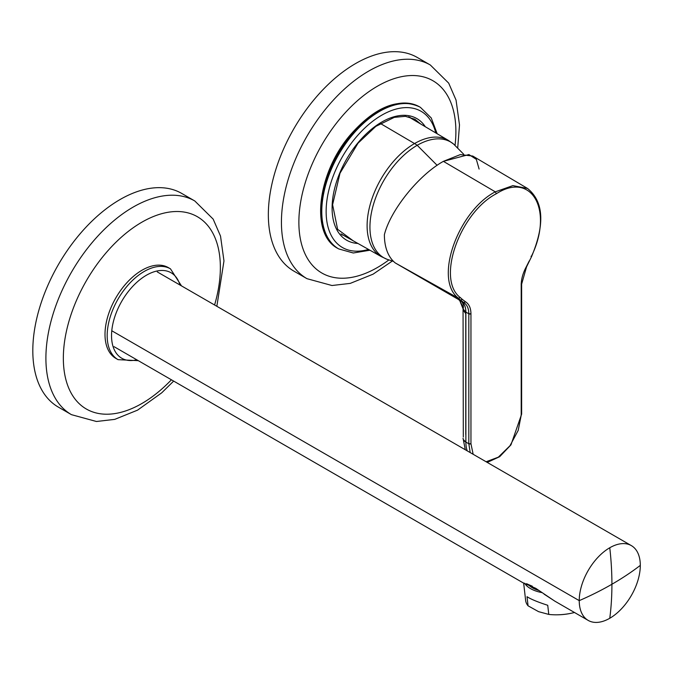 <?xml version="1.0" encoding="UTF-8"?>
<svg xmlns="http://www.w3.org/2000/svg" width="674" height="674" viewBox="0 0 674 674"><rect width="100%" height="100%" fill="white"/><g stroke="black" fill="none" stroke-linecap="round" stroke-linejoin="round"><path stroke-width="1.01" d="M609.768 618.269A308.414 178.062 -120 0 0 611.916 584.248A308.414 178.062 180 0 0 640.3 565.385A308.414 178.062 180 0 1 611.916 584.248A308.414 178.062 -120 0 1 609.768 618.269A43.178 24.93 120 0 0 640.3 565.385A43.178 24.93 120 0 0 609.768 547.751A308.414 178.062 60 0 1 611.916 584.248A308.414 178.062 0 0 1 579.236 600.635A43.178 24.93 120 0 0 609.768 618.269A43.178 24.93 -60 0 1 588.183 620.4A43.178 24.93 -60 0 1 579.236 600.635A308.414 178.062 0 0 0 611.916 584.248A308.414 178.062 60 0 0 609.768 547.751A43.178 24.93 120 0 0 579.236 600.635L111.783 330.757L579.236 600.635A43.178 24.93 -60 0 1 609.768 547.751A43.178 24.93 -60 0 1 631.361 545.62A43.178 24.93 -60 0 1 640.3 565.385A43.178 24.93 -60 0 1 609.768 618.269M114.1 346.697L523.016 582.783L535.729 588.309L554.803 601.132L588.183 620.4M526.47 583.701L532.334 586.22M544.044 594.123L555.123 601.318M470.199 452.574L468.818 443.745A1.542 0.893 -0 0 0 470.949 443.745L468.818 443.745L468.818 313.789L465.877 312.096L465.877 442.102A37.112 21.425 120 0 0 467.2 450.839A37.112 21.425 -60 0 1 465.877 442.102L468.818 443.745L465.877 442.102L465.877 312.096C465.785 306.695 464.1 302.946 460.831 300.84L395.276 262.953L458.404 298.203C433.323 279.314 458.387 210.844 495.289 191.837L496.367 193.716L495.289 191.837L512.889 185.62L527.548 188.459L512.897 185.62L495.289 191.837L443.391 161.347C418.723 175.055 390.465 210.162 384.382 234.687A65.85 38.014 120 0 0 395.276 262.953L460.511 300.099L463.737 302.508L465.574 301.826L462.423 299.475L465.574 301.826C469.087 304.092 470.882 308.077 470.949 313.789L470.949 443.745L473.156 454.284L470.949 443.745L470.949 313.789C470.882 308.077 469.087 304.092 465.574 301.826L463.737 302.508L460.831 300.84C462.945 302.373 463.729 305.145 463.181 309.139L463.046 309.872L463.181 309.139A9.251 5.341 180 0 0 465.877 312.096L468.818 313.789C468.742 308.406 467.048 304.648 463.737 302.508C467.048 304.648 468.742 308.406 468.818 313.789L470.949 313.789A1.542 0.893 -0 0 1 468.818 313.789L468.818 443.745L470.191 452.566M531.011 256.288L531.272 256.617C553.775 211.013 532.19 170.8 496.367 193.716C460.317 212.285 435.766 279.137 460.308 297.579L458.404 298.203L460.511 300.099L395.276 262.953L458.404 298.203C433.289 279.213 458.472 210.777 495.289 191.837L443.391 161.347L460.342 154.59L472.769 156.048L527.548 188.459C543.733 201.61 545.064 224.341 531.542 256.659L526.546 266.887L521.634 284.158A1.542 0.893 0 0 0 521.634 284.142M529.284 260.872L526.31 266.761C522.982 272.978 521.28 278.977 521.204 284.773L521.204 414.729A1.542 0.893 0 0 0 521.634 414.114L521.634 284.158A1.542 0.893 0 0 1 521.204 284.773C521.28 278.977 522.982 272.978 526.31 266.761L529.284 260.872M486.106 461.757L498.339 457.157L509.965 445.767L518.222 430.366L521.204 414.729L521.204 283.543M462.423 299.475L460.308 297.579L462.423 299.475L460.511 300.099L458.404 298.203L460.308 297.579C435.775 279.137 460.308 212.293 496.367 193.716C532.182 170.792 553.784 211.004 531.272 256.617M465.759 434.486L465.759 313.688L463.055 309.872L463.316 437.005M463.055 309.939L463.046 309.872C463.788 309.341 462.718 306.308 459.837 300.764L463.181 309.139L465.877 312.096C465.785 306.695 464.1 302.946 460.831 300.84L463.737 302.508L460.511 300.099M463.316 439.524L465.759 442.043A9.251 5.341 -0 0 0 465.877 442.102A9.251 5.341 180 0 1 465.759 442.043A9.251 5.341 180 0 1 463.055 438.26L465.296 449.743M458.522 299.45L459.803 300.722L463.181 309.139M461.757 301.632L462.625 302.971M463.299 305.71L463.324 307.597M521.322 414.653L518.222 430.357L509.965 445.767L498.339 457.157L486.097 461.757M395.276 262.953A65.85 38.014 -60 0 1 384.382 234.687C390.339 210.507 418.386 175.291 443.391 161.347L468.919 154.557L476.333 159.359L479.104 169.056M340.934 233.895L381.214 256.567A67.097 38.738 -60 0 1 386.665 170.118A67.097 38.738 -60 0 1 414.544 143.554A67.097 38.738 120 0 0 386.665 170.118A67.097 38.738 120 0 0 381.214 256.567L387.036 259.288A66.836 38.587 -60 0 1 389.42 171.76A66.836 38.587 -60 0 1 417.198 145.298L437.123 165.315L417.198 145.298A66.836 38.587 120 0 0 389.42 171.76A66.836 38.587 120 0 0 387.036 259.288L393.506 261.386M408.537 116.804L448.311 140.352L453.577 144.034A66.836 38.587 120 0 0 444.975 139.687A66.836 38.587 120 0 0 417.198 145.298A30.844 17.81 60 0 0 414.544 143.554L380.305 123.435L414.544 143.554A67.097 38.738 -60 0 1 442.43 137.917A67.097 38.738 -60 0 1 448.311 140.352A67.097 38.738 120 0 0 442.43 137.917A67.097 38.738 120 0 0 414.544 143.554A30.844 17.81 60 0 1 417.198 145.298A66.836 38.587 120 0 1 444.975 139.687A66.836 38.587 120 0 1 453.577 144.034L463.645 154.186M457.73 147.716L459.5 124.951L456.054 100.106L448.69 83.129L430.341 65.007L417.257 57.45A123.367 71.225 120 0 0 313.755 100.038A123.367 71.225 120 0 0 293.889 271.125L306.982 278.682L331.97 285.515L350.269 283.383L373.093 274.166L392.302 261.049M216.843 306.299L223.97 260.939L220.524 236.085L213.161 219.109L194.811 200.987L181.727 193.43A123.367 71.225 120 0 0 78.226 236.018A123.367 71.225 120 0 0 58.36 407.113L71.452 414.662L96.441 421.494L114.74 419.371L137.563 410.146L161.726 392.816L173.665 381.088M181.475 285.877L170.471 268.842L168.289 267.586A52.429 30.271 120 0 0 124.302 285.683A52.429 30.271 120 0 0 115.861 358.391L118.043 359.655L138.296 360.666M527.346 583.97A37.011 18.19 -6.5 0 0 535.999 588.478M523.647 583.01L525.636 600.45A37.011 18.19 -6.5 0 0 528.062 605.816L538.585 611.655A33.515 16.471 -6.5 0 0 538.593 611.663A34.222 16.816 -6.5 0 0 538.602 611.663L548.779 614.418A37.011 18.19 -6.5 0 0 556.606 614.814L557.263 614.806A33.927 16.673 -6.5 0 0 571.586 613.18L572.226 613.037A37.011 18.19 -6.5 0 0 574.484 612.498M548.779 614.418L547.735 605.286C537.709 602.042 530.8 599.178 527.026 596.684L528.062 605.816M556.606 614.814A37.011 18.19 -6.5 0 0 572.226 613.037M524.616 583.229A37.011 18.19 -6.5 0 0 541.896 592.598M528.509 584.855A34.694 17.052 -6.5 0 0 538.973 590.517M455.051 145.272A111.033 64.106 120 0 0 422.269 76.592A111.033 64.106 120 0 0 339.747 119.054A111.033 64.106 120 0 0 302.938 248.655A111.033 64.106 120 0 0 388.847 259.945M430.341 65.007A123.367 71.225 120 0 0 326.839 107.596A123.367 71.225 120 0 0 306.982 278.682M214.585 305.002A111.033 64.106 120 0 0 194.112 215.04A111.033 64.106 120 0 0 104.217 255.033A111.033 64.106 120 0 0 70.922 392.672A111.033 64.106 120 0 0 171.415 379.782M194.811 200.987A123.367 71.225 120 0 0 91.31 243.575A123.367 71.225 120 0 0 71.452 414.662M350.986 135.07A81.731 47.188 120 0 0 337.826 248.42C309.897 234.215 317.353 173.058 350.32 134.893C375.174 106.736 398.258 97.393 419.557 106.854A81.731 47.188 120 0 0 350.986 135.07M419.557 106.854L420.433 107.36A81.731 47.188 120 0 0 351.862 135.575A81.731 47.188 120 0 0 338.702 248.917L353.286 252.994L369.942 250.222M435.758 132.921A78.647 45.402 120 0 0 355.088 138.44A78.647 45.402 120 0 0 326.604 219.547A78.647 45.402 120 0 0 368.501 249.414M425.311 126.737A70.222 40.541 120 0 0 357.945 142.829A70.222 40.541 120 0 0 332.097 208.055A70.222 40.541 120 0 0 357.928 243.457M410.752 118.118A68.756 39.699 120 0 0 409.8 117.124M341.844 234.838A68.756 39.699 120 0 0 343.176 235.159M170.471 268.842A52.429 30.271 120 0 0 126.476 286.939A52.429 30.271 120 0 0 118.043 359.655M179.966 285.009A49.345 28.493 120 0 0 129.703 289.803A49.345 28.493 120 0 0 111.749 339.957A49.345 28.493 120 0 0 136.788 359.798M631.361 545.62L157.278 271.908M487.243 462.415L499.687 456.686L510.951 444.882L521.634 414.139M437.182 133.764L431.242 117.95L420.433 107.36M420.711 124.016L414.906 119.239L405.386 116.324L394.315 117.352L375.848 126.367L358.037 143.183L340.008 173.21L332.602 204.702L337.607 229.32L353.26 240.837M337.826 248.42L338.702 248.917"/></g></svg>
